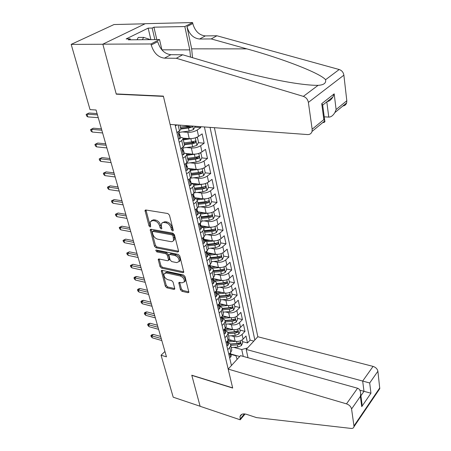 <?xml version="1.0" encoding="UTF-8"?>
<svg xmlns="http://www.w3.org/2000/svg" width="451" height="451" viewBox="0 0 451 451"><rect width="100%" height="100%" fill="white"/><g stroke="black" fill="none" stroke-linecap="round" stroke-linejoin="round"><path stroke-width="0.68" d="M172.637 230.963L173.257 230.647L173.263 230.14L169.458 215.15L167.845 213.52L145.831 209.991L145.019 210.408L148.982 225.883L150.07 226.983L150.645 226.695L150.155 221.864L152.782 220.528L154.586 220.838C157.004 221.503 158.684 223.206 159.631 225.934L160.128 227.834L161.232 228.95L161.824 228.651L161.328 226.233L161.695 223.228L163.296 222.405L165.929 222.76C168.398 223.437 170.1 225.156 171.036 227.918L171.521 229.835L172.637 230.963M180.451 289.773L181.967 291.312L187.994 292.716L188.879 292.321L185.028 276.542L183.484 274.975L162.112 270.346L161.295 270.718L165.325 286.278L166.814 287.789L173.9 289.435L174.74 289.063L174.734 288.454L173.054 282.067L171.543 280.533L168.003 279.738C165.105 278.504 163.764 276.564 163.972 273.926L166.177 272.917L180.237 275.984C183.168 277.207 184.532 279.146 184.346 281.807L182.007 282.884L179.65 282.354L178.788 282.743L180.451 289.773L181.381 288.939L182.892 290.478L188.907 291.87L187.994 292.716M191.771 375.215L200.109 406.25L173.207 397.196L161.063 355.219L166.458 356.837L96.069 110.01L90.042 109.621L71.179 44.384L102.862 44.254L116.273 94.174L163.437 96.39L232.648 387.877L191.771 375.215M177.643 252.036L178.528 251.602L178.528 250.925L174.436 234.762L172.84 233.156L151.029 229.266L150.211 229.672L154.496 246.252L156.029 247.802L177.643 252.036L178.579 251.252M179.814 255.982L183.782 272.274L182.903 272.692L161.503 268.103L159.992 266.564L158.228 259.359L159.045 258.975L167.654 260.751L168.499 260.351L168.499 259.68L167.338 255.255L165.793 253.693L156.801 251.895L155.73 250.322L156.3 250.051L178.246 254.392L179.814 255.982M242.491 341.616L247.503 342.946L246.004 336.023L243.123 339.101L242.091 334.433C239.859 336.412 237.187 337.123 234.075 336.564L231.075 335.775M239.943 330.076L244.989 331.361L243.461 324.308L240.541 327.364L239.492 322.606C237.232 324.568 234.531 325.284 231.402 324.748L228.319 323.97M237.35 318.316L242.429 319.562L240.873 312.374L237.914 315.401L236.848 310.553C234.554 312.498 231.831 313.219 228.674 312.706L225.5 311.94M234.706 306.336L239.819 307.537L238.235 300.214L235.23 303.213L234.148 298.269C231.825 300.197 229.074 300.918 225.889 300.434L222.625 299.678M232.011 294.131L237.164 295.287L235.546 287.817L232.502 290.782L231.391 285.748C229.04 287.659 226.261 288.381 223.059 287.924L219.693 287.18M229.266 281.689L234.452 282.794L232.801 275.183L229.717 278.115L228.589 272.979C226.205 274.868 223.397 275.6 220.167 275.166L216.694 274.439M226.464 269.005L231.69 270.059L230.01 262.302L226.876 265.199L225.725 259.956C223.307 261.828 220.471 262.561 217.219 262.155L213.633 261.445M207.409 252.972L211.942 253.84M223.611 256.072L228.871 257.076L227.157 249.161L223.984 252.019L222.805 246.68C220.359 248.524 217.489 249.262 214.214 248.884L210.499 248.197M204.342 239.943L207.826 240.569M220.697 242.88L226.002 243.833L224.248 235.76L221.029 238.579L219.829 233.128C217.343 234.954 214.45 235.693 211.147 235.349L207.297 234.678M201.259 226.667L203.536 227.05M217.732 229.429L223.07 230.326L221.283 222.089L218.013 224.869L216.79 219.304C214.27 221.103 211.344 221.847 208.018 221.531L204.021 220.889M214.699 215.708L220.082 216.542L218.256 208.136L214.935 210.871L213.689 205.194C211.136 206.97 208.176 207.714 204.822 207.432L200.661 206.817M211.609 201.704L217.027 202.476L215.166 193.896L211.795 196.585L210.521 190.79C207.934 192.538 204.946 193.287 201.558 193.039L197.228 192.453M203.959 186.827L204.28 186.866M208.452 187.413L213.915 188.118L212.015 179.363L208.593 182.001L207.291 176.082C204.658 177.801 201.642 178.557 198.231 178.348L193.699 177.79M199.996 172.209L200.966 172.321M205.188 172.818L210.735 173.46L208.796 164.519L205.318 167.112L203.987 161.063C201.321 162.749 198.265 163.51 194.832 163.335L190.08 162.822M195.7 157.281L197.538 157.472M201.811 157.912L207.488 158.493L205.504 149.36L201.975 151.897L200.616 145.724C197.91 147.376 194.821 148.137 191.354 148.007L186.364 147.533M190.835 142.02L193.986 142.302M198.355 142.691L204.168 143.209L202.144 133.879L198.558 136.36L197.172 130.046C194.42 131.669 191.303 132.431 187.808 132.34L182.542 131.917M185.598 126.455L190.254 126.804M194.826 127.148L200.78 127.588L200.582 126.675M243.123 339.101C240.896 341.086 238.235 341.796 235.134 341.232L228.736 339.524M240.541 327.364C238.291 329.331 235.602 330.047 232.479 329.501L225.737 327.77M237.914 315.401C235.631 317.352 232.919 318.073 229.768 317.549L222.619 315.79M235.23 303.213C232.919 305.147 230.179 305.868 227.011 305.372L219.378 303.574M232.502 290.782C230.162 292.705 227.394 293.426 224.198 292.958L216.232 291.166M229.717 278.115C227.343 280.015 224.547 280.742 221.328 280.296L213.143 278.549M226.876 265.199C224.474 267.077 221.65 267.809 218.402 267.392L210.256 265.74M223.984 252.019C221.542 253.879 218.69 254.612 215.42 254.223L207.353 252.684M221.029 238.579C218.555 240.417 215.674 241.155 212.382 240.795L204.218 239.334M218.013 224.869C215.51 226.678 212.596 227.422 209.275 227.095L201.039 225.72M214.935 210.871C212.398 212.658 209.45 213.402 206.107 213.109L197.809 211.829M211.795 196.585C209.219 198.344 206.248 199.094 202.871 198.835L194.516 197.656M208.593 182.001C205.977 183.732 202.973 184.487 199.573 184.262L191.151 183.185M205.318 167.112C202.668 168.809 199.624 169.565 196.196 169.379L187.717 168.409M201.975 151.897C199.28 153.565 196.208 154.327 192.757 154.174L185.829 153.481M198.558 136.36C195.824 137.989 192.718 138.756 189.234 138.649L182.83 138.096M248.005 357.733L246.19 349.44L257.82 336.745L214.417 127.695M254.832 340.009L210.053 127.374M175.095 124.797L231.448 365.53M180.676 128.512L180.851 129.274L179.447 130.846L176.905 132.532M176.944 124.933L175.366 125.959M228.832 354.373L230.827 352.242L231.837 350.128L231.577 348.995M228.229 342.737C229.897 343.239 230.743 344.136 230.754 345.427L229.734 347.529L227.727 349.655M226.058 342.506L228.076 340.392L229.108 338.301L228.849 337.185M225.472 330.871C227.152 331.355 227.997 332.235 228.003 333.509L226.966 335.589L224.931 337.698M223.222 330.414L225.274 328.317L226.323 326.248L226.069 325.148M222.659 318.772C224.356 319.246 225.201 320.109 225.196 321.36L224.141 323.418L222.078 325.509M220.336 318.079L222.416 316.004L223.487 313.958L223.239 312.876M219.795 306.438C221.497 306.894 222.349 307.74 222.337 308.974L221.261 311.01L219.169 313.079M217.393 305.502L219.502 303.444L220.595 301.426L220.347 300.36M216.869 293.86C218.588 294.3 219.44 295.129 219.423 296.346L218.323 298.353L216.198 300.4M214.388 292.671L216.531 290.641L217.647 288.646L217.405 287.603M213.892 281.041C215.623 281.463 216.474 282.27 216.446 283.465L215.324 285.444L213.171 287.467M211.327 279.586L213.498 277.574L214.637 275.612L214.4 274.586M210.854 267.956C212.596 268.362 213.447 269.151 213.413 270.324L212.269 272.274L210.087 274.276M208.199 266.231L210.408 264.247L211.564 262.313L211.333 261.309M207.753 254.612C209.506 255.001 210.363 255.768 210.318 256.918L209.151 258.835L206.93 260.813M205.013 252.599L207.251 250.638L208.43 248.738L208.204 247.757M204.585 240.997C206.355 241.364 207.212 242.108 207.161 243.23L205.966 245.118L203.717 247.069M201.755 238.686L204.027 236.752L205.233 234.886L205.013 233.928M201.355 227.101C203.136 227.445 203.993 228.167 203.937 229.266L202.719 231.115L200.43 233.037M198.429 224.48L200.734 222.574L201.969 220.742L201.755 219.812M198.062 212.911C199.849 213.233 200.712 213.932 200.644 215.003L199.398 216.818L197.076 218.712M195.029 209.969L197.375 208.097L198.637 206.304L198.429 205.397M194.691 198.423C196.495 198.722 197.358 199.398 197.284 200.441L196.01 202.217L193.654 204.077M191.562 195.148L193.947 193.31L195.232 191.557L195.029 190.672M191.258 183.63C193.073 183.907 193.936 184.549 193.851 185.564L192.549 187.306L190.153 189.127M188.016 180.005L190.44 178.201L191.754 176.488L191.557 175.636M187.746 168.516C189.572 168.77 190.44 169.384 190.339 170.371L189.014 172.062L186.579 173.855M184.397 164.53L186.855 162.76L188.197 161.092L188.011 160.268M184.155 153.075C185.998 153.301 186.866 153.887 186.753 154.84L185.4 156.491L182.926 158.245M180.693 148.706L183.191 146.981L184.566 145.357L184.386 144.568M180.49 137.296C182.345 137.493 183.213 138.051 183.089 138.964L181.708 140.571L179.188 142.279M200.78 127.588L197.172 130.046M204.168 143.209L200.616 145.724M207.488 158.493L203.987 161.063M210.735 173.46L207.291 176.082M213.915 188.118L210.521 190.79M217.027 202.476L213.689 205.194M220.082 216.542L216.79 219.304M223.07 230.326L219.829 233.128M226.002 243.833L222.805 246.68M228.871 257.076L225.725 259.956M231.69 270.059L228.589 272.979M234.452 282.794L231.391 285.748M237.164 295.287L234.148 298.269M239.819 307.537L236.848 310.553M242.429 319.562L239.492 322.606M244.989 331.361L242.091 334.433M247.503 342.946L250.102 340.127L204.404 126.956M230.85 354.012L239.723 356.493M243.252 356.408L241.725 349.531L233.781 347.366M145.081 23.79L114.007 24.54L71.179 44.384M164.931 351.481L161.063 355.219M230.935 354.385L235.946 355.788L237.108 359.346M241.725 349.531L247.531 347.975M250.102 340.127L253.823 341.103M116.273 94.174L116.685 93.943M173.223 230.004L172.513 229.04L172.028 227.124C171.098 224.367 169.396 222.653 166.932 221.977L165.929 222.76M162.619 222.546L165.083 221.666L166.932 221.977M151.412 220.612L153.791 219.761L155.595 220.065C158.008 220.731 159.688 222.428 160.629 225.156L161.785 227.975M145.972 210.014L149.986 225.111L150.6 225.99M151.153 229.288L155.477 245.462L157.004 247.013L178.573 251.218M173.088 235.974L171.978 234.853L152.844 231.402L152.275 231.69L152.799 234.17C153.735 236.831 155.386 238.506 157.76 239.193L170.788 241.629C172.181 241.849 173.111 241.381 173.579 240.236L173.088 235.974L174.075 235.174L172.964 234.052L171.978 234.853M152.647 231.397L153.842 230.624L172.964 234.052M173.336 240.721L174.56 239.43L174.582 237.175L173.596 237.976M174.075 235.174L174.582 237.175M182.903 272.692L183.822 271.88L162.461 267.296L161.503 268.103M159.147 258.998L160.951 265.763L162.461 267.296M168.967 259.951L169.458 258.874L168.302 254.454L166.763 252.887L157.771 251.106L156.801 251.895M156.739 250.136L157.771 251.106M176.741 262.623L179.075 261.501C179.301 258.727 177.908 256.726 174.915 255.508L169.864 254.505L169.012 254.916L169.012 255.593L170.174 260.024L171.713 261.586L176.741 262.623M178.962 261.76L180.034 260.684C180.259 257.91 178.872 255.914 175.879 254.702L174.915 255.508M169.52 254.494L170.833 253.699L175.879 254.702M179.69 282.36L181.381 288.939M184.262 282.016L185.282 280.973C185.474 278.312 184.104 276.373 181.178 275.161L180.237 275.984M164.993 272.934L167.129 272.105L181.178 275.161M162.208 270.369L166.261 285.46L167.749 286.971L174.768 288.595M97.089 113.579L89.022 113.026L87.026 114.154L97.461 114.875M87.832 116.91L86.598 115.941L86.152 114.413L87.026 114.154L87.832 116.91L98.256 117.66M86.152 114.413L89.022 113.026M137.008 39.75L138.294 37.444L143.655 37.388L150.425 39.637M142.364 39.705L143.655 37.388M324.241 116.832L328.768 117.097L326.812 101.847M176.335 58.275L182.661 54.768L219.135 65.57C243.952 73 276.491 80.695 297.931 83.649C306.618 84.856 313.344 85.419 318.102 85.329C323.767 85.014 326.265 83.142 325.583 79.72C320.142 73.09 281.661 58.348 246.821 48.871L211.215 38.927L199.584 39.023C193.361 38.335 189.149 34.18 186.951 26.553L192.791 23.537L192.583 22.55L145.267 23.694L102.839 44.164L116.206 93.921L163.375 96.125L170.095 124.425L307.571 134.567C309.848 134.624 311.342 133.581 312.036 131.438L312.154 129.2L308.377 102.4C307.774 99.4 306.099 97.393 303.354 96.379L176.335 58.275L164.485 58.162C158.132 57.328 153.712 52.942 151.237 45.004L150.989 43.967L102.839 44.164M211.215 38.927L216.914 35.764L205.323 35.9C199.122 35.229 194.945 31.108 192.791 23.537M151.237 45.004L157.709 41.661C160.133 49.542 164.514 53.889 170.844 54.695L182.661 54.768M312.154 129.2L323.846 119.6L321.743 103.662L334.185 93.853L336.108 109.531L346.813 100.736L343.876 75.165L308.377 102.4M325.583 79.72L339.191 69.522L216.914 35.764M150.989 43.967L159.541 39.564L128.298 39.823L130.181 38.893L130.407 39.806M150.882 39.637L148.159 28.131L126.145 38.933L130.181 38.893M148.159 28.131L152.162 28.052L153.926 27.184L184.825 26.547L192.583 22.55M190.519 57.097L189.792 49.875L184.825 26.547M159.541 39.564L161.943 49.954M192.487 57.677L191.669 48.838L186.951 26.553M339.191 69.522C341.813 70.435 343.374 72.312 343.876 75.165M346.813 100.736L346.644 102.879C346.024 104.711 344.773 105.748 342.89 105.979M153.926 27.184L156.813 39.587M154.868 39.603L152.162 28.052M323.846 119.6L324.833 120.874C325.171 121.967 324.478 122.537 322.758 122.587M321.743 103.662L322.657 104.812L322.809 105.94M334.185 93.853L332.894 97.021C331.152 99.834 329.258 101.34 327.195 101.537M336.108 109.531L334.879 112.587C332.968 115.648 330.927 117.153 328.768 117.097M228.183 369.087L346.498 403.854L357.575 388.238L240.501 355.642L228.183 369.087L232.688 388.052L191.816 375.384L200.126 406.3L240.225 419.802L245.102 413.979M257.82 336.745L373.073 366.392C375.762 367.306 377.369 368.918 377.893 371.235L379.776 388.666L353.95 426.776C353.652 428.005 352.693 428.551 351.064 428.422L256.501 417.609L246.708 414.379C243.1 413.336 240.873 414.046 240.039 416.493L240.225 419.802M377.893 371.235L369.696 382.989L370.947 393.21L361.741 406.644L360.383 396.35L351.571 408.978L353.956 425.93L379.804 387.837M246.19 349.44L362.672 381.056L373.073 366.392M379.776 388.666L378.874 389.997M353.95 426.776L353.956 425.93M351.571 408.978C350.968 406.599 349.277 404.891 346.498 403.854M244.346 413.9L240.084 419.204M359.825 390.166L363.991 391.327L362.672 381.056L369.696 382.989M370.947 393.21L363.991 391.327L360.913 395.741M361.741 406.644L362.04 404.299L361.702 401.74M360.383 396.35L360.682 393.988C360.535 390.786 359.498 388.869 357.575 388.238M194.956 126.263L195.058 126.725L193.417 129.657L189.138 131.072L179.335 132.329M189.516 125.857L180.361 127.137M180.8 129.042L188.456 128.056L191.827 127.131L192.408 126.071M191.827 127.131L189.899 126.99L180.625 128.276M193.637 138.288L183.309 139.911M187.853 138.525L183.129 139.122M196.027 137.606L197.487 137.73L198.519 142.398L196.901 145.323L192.673 146.75L182.965 147.951M184.425 144.743L192.008 143.801L195.339 142.877L195.486 140.977L191.585 141.93L183.991 142.877M195.339 142.877L193.428 142.708L184.239 143.942M196.788 153.921L186.877 155.381M191.156 154.016L186.77 154.552M199.765 153.058L200.898 153.171L201.907 157.737L200.306 160.663L196.134 162.101L186.517 163.245M200.898 153.171L199.663 153.098M187.971 160.111L195.48 159.209L198.773 158.284L198.93 156.418L195.069 157.376L187.548 158.284M198.773 158.284L196.878 158.087L187.779 159.276M199.878 169.21L190.378 170.523M194.415 169.176L190.232 169.666M203.384 168.189L204.235 168.285L205.222 172.756L203.643 175.676L199.522 177.119L190.491 178.156M204.235 168.285L203.232 168.251M191.444 175.151L198.88 174.289L202.138 173.37L202.307 171.538L198.479 172.496L191.032 173.364M202.138 173.37L200.255 173.145L191.247 174.289M178.365 138.778L179.752 138.891L180.62 137.865L180.501 137.358M179.346 132.374L179.312 135.345L179.91 134.815L178.996 133.784M101.447 128.862L93.425 128.191L91.463 129.341L101.836 130.226M92.252 132.042L91.023 131.061L90.589 129.561L91.463 129.341L92.252 132.042L102.614 132.955M90.589 129.561L93.425 128.191M182.097 154.704L183.456 154.778L184.307 153.723L184.183 153.188M183.05 148.317L183.016 151.288L183.613 150.735L182.745 149.687M105.714 143.835L97.743 143.046L95.809 144.224L106.12 145.256M96.582 146.868L95.364 145.87L94.93 144.399L95.809 144.224L96.582 146.868L106.887 147.928M94.93 144.399L97.743 143.046M185.744 170.281L187.075 170.32L187.909 169.232L187.779 168.68M186.675 163.916L186.641 166.887L187.233 166.312L186.41 165.246M109.897 158.504L101.971 157.602L100.071 158.803L110.32 159.981M100.827 161.396L99.609 160.381L99.192 158.944L100.071 158.803L100.827 161.396L111.07 162.597M99.192 158.944L101.971 157.602M189.307 185.524L190.621 185.53L191.438 184.414L191.303 183.845M190.221 179.177L190.192 182.153L190.773 181.556L190.001 180.479M113.996 172.874L106.115 171.87L104.243 173.094L114.436 174.407M104.987 175.636L103.775 174.605L103.364 173.195L104.243 173.094L104.987 175.636L115.168 176.972M103.364 173.195L106.115 171.87M202.911 184.171L193.862 185.338M197.628 184.014L193.462 184.482M206.891 183.005L207.499 183.078L208.463 187.458L206.913 190.378L202.837 191.833L194.573 192.746M207.499 183.078L206.733 183.078M194.843 189.882L202.211 189.059L205.43 188.135L205.611 186.336L201.817 187.306L194.443 188.129M205.43 188.135L203.564 187.892L194.64 188.992M192.802 200.441L194.093 200.413L194.888 199.274L194.753 198.682M193.693 194.116L193.665 197.098L194.24 196.473L193.513 195.396M118.015 186.962L110.179 185.851L108.336 187.097L118.466 188.546M109.063 189.589L107.857 188.552L107.451 187.171L108.336 187.097L109.063 189.589L119.188 191.061M107.451 187.171L110.179 185.851M205.887 198.812L197.234 199.855M200.785 198.541L196.489 199.009M210.296 197.515L210.696 197.572L211.643 201.862L210.115 204.777L206.084 206.237L198.344 207.06M210.696 197.572L210.16 197.583M198.175 204.309L205.47 203.525L208.655 202.6L208.847 200.83L205.087 201.806L197.78 202.589M208.655 202.6L206.8 202.336L197.961 203.39M196.219 215.048L197.493 214.986L198.271 213.819L198.13 213.216M197.093 208.745L197.064 211.728L197.634 211.079L196.952 209.997M121.956 200.768L114.165 199.562L112.35 200.83L122.418 202.409M113.06 203.277L111.859 202.223L111.465 200.864L112.35 200.83L113.06 203.277L123.123 204.872M111.465 200.864L114.165 199.562M208.807 213.143L200.436 214.09M203.897 212.771L199.314 213.25M213.611 211.739L214.761 215.973L213.25 218.882L209.264 220.347L201.885 221.108M213.83 211.773L213.52 211.784M201.439 218.436L208.666 217.692L211.818 216.768L212.015 215.031L208.289 216.006L201.05 216.756M211.818 216.768L209.974 216.48L201.219 217.495M199.567 229.35L200.819 229.255L201.58 228.065L201.439 227.445M200.419 223.065L200.396 226.047L200.96 225.382L200.317 224.299M125.818 214.31L118.072 213.007L116.279 214.298L126.297 215.995M116.978 216.694L115.783 215.629L115.394 214.298L116.279 214.298L116.978 216.694L126.985 218.414M115.394 214.298L118.072 213.007M211.677 227.174L203.491 228.037M206.953 226.706L201.901 227.214M216.835 225.669L217.81 229.801L216.362 232.631L212.382 234.176L205.233 234.881L203.937 229.266M204.636 232.282L211.795 231.572L214.913 230.653L215.116 228.945L211.423 229.92L204.252 230.636M214.913 230.653L213.081 230.343L204.41 231.318M202.849 243.354L204.077 243.236L204.827 242.024L204.675 241.386M203.677 237.096L203.655 240.079L204.213 239.391L203.61 238.314M129.6 227.586L121.9 226.199L120.141 227.501L130.097 229.317M120.823 229.852L119.633 228.781L119.25 227.473L120.141 227.501L120.823 229.852L130.773 231.69M119.25 227.473L121.9 226.199M214.49 240.913L206.417 241.713M209.963 240.366L204.562 240.885M219.925 239.363L220.804 243.348L219.333 246.252L215.437 247.729L208.351 248.4M207.764 245.851L214.862 245.175L217.946 244.256L218.16 242.576L214.496 243.557L207.392 244.239M217.946 244.256L216.13 243.923L207.539 244.859M206.056 257.076L207.268 256.923L208.001 255.694L207.849 255.04M206.924 250.925L206.851 253.823L207.404 253.118L206.84 252.041M133.316 240.614L125.66 239.137L123.924 240.462L133.823 242.384M124.594 242.768L123.411 241.68L123.038 240.4L123.924 240.462L124.594 242.768L134.483 244.713M123.038 240.4L125.66 239.137M217.258 254.364L209.208 255.119M212.917 253.75L207.663 254.24M222.89 252.814L223.735 256.63L222.287 259.528L218.431 261.011L211.412 261.648M210.837 259.15L217.867 258.508L220.922 257.589L221.137 255.937L217.512 256.918L210.47 257.566M220.922 257.589L219.118 257.239L210.6 258.141M209.208 270.521L210.397 270.341L211.113 269.089L210.961 268.424M210.104 264.517L209.986 267.291L210.527 266.564L209.997 265.492M136.957 253.389L129.347 251.827L127.639 253.169L137.476 255.204M128.298 255.435L127.114 254.336L126.748 253.084L127.639 253.169L128.298 255.435L138.13 257.487M126.748 253.084L129.347 251.827M219.975 267.544L211.869 268.266M215.826 266.868L210.707 267.325M225.799 265.994L226.611 269.653L225.179 272.545L221.368 274.033L214.411 274.636M213.847 272.19L220.815 271.575L223.837 270.656L224.062 269.033L220.466 270.019L213.486 270.639M223.837 270.656L222.044 270.296L213.605 271.158M212.291 283.696L213.464 283.493L214.169 282.219L214.005 281.537M213.205 277.844L213.052 280.488L213.594 279.744L213.092 278.679M140.537 265.927L132.966 264.286L131.28 265.645L141.062 267.781M131.929 267.866L130.751 266.761L130.39 265.526L131.28 265.645L131.929 267.866L141.704 270.019M130.39 265.526L132.966 264.286M218.679 279.733L213.689 280.161M222.659 280.46L214.383 281.165M228.657 278.921L229.429 282.427L228.02 285.308L224.248 286.797L217.354 287.377M216.796 284.976L223.707 284.395L226.695 283.476L226.926 281.875L223.363 282.867L216.452 283.454L217.647 288.646M226.695 283.476L224.914 283.093L216.553 283.921M215.313 296.611L216.469 296.38L217.156 295.089L216.999 294.396M216.119 291.6L216.593 292.665L216.063 293.426L216.198 290.957M144.044 278.233L136.518 276.514L134.855 277.889L144.585 280.127M135.492 280.065L134.325 278.955L133.97 277.743L134.855 277.889L135.492 280.065L145.211 282.32M133.97 277.743L134.894 276.982L136.518 276.514M221.486 292.344L216.61 292.75M225.337 293.116L216.858 293.815M231.453 291.6L232.192 294.954L230.799 297.829L227.073 299.323L220.235 299.87M219.693 297.513L226.537 296.961L229.497 296.048L229.734 294.469L226.199 295.467L219.417 296.019M229.497 296.048L227.732 295.647L219.445 296.442M218.278 309.273L219.411 309.02L220.088 307.712L219.925 307.007M219.192 303.754L219.011 306.111L219.536 305.333L219.085 304.273M147.488 290.309L140.007 288.516L138.367 289.903L148.041 292.237M138.993 292.045L137.826 290.923L137.482 289.739L138.367 289.903L138.993 292.045L148.655 294.396M137.482 289.739L138.389 288.967L140.007 288.516M224.243 304.718L219.53 305.09M227.997 305.53L219.733 306.178M234.199 304.03L234.903 307.238L233.533 310.108L229.841 311.607L223.065 312.126M222.529 309.814L229.317 309.29L232.248 308.377L232.49 306.827L228.99 307.824L222.275 308.343M232.248 308.377L230.495 307.96L222.337 308.721M221.182 321.687L222.304 321.411L222.963 320.086L222.8 319.37M222.072 316.348L221.903 318.547L222.422 317.752L221.993 316.698M150.871 302.164L143.429 300.304L141.811 301.708L151.429 304.132M142.426 303.805L141.27 302.677L140.926 301.51L141.811 301.708L142.426 303.805L152.032 306.246M140.926 301.51L141.828 300.732L143.429 300.304M226.954 316.856L222.337 317.205M230.63 317.707L222.552 318.31M236.888 316.23L237.564 319.297L236.211 322.161L232.558 323.66L225.844 324.151M225.32 321.884L232.045 321.388L234.943 320.475L235.191 318.947L231.718 319.945L225.032 320.447M234.943 320.475L233.206 320.047L225.145 320.768M224.034 333.864L225.139 333.565L225.788 332.229L225.618 331.496M224.891 328.711L224.745 330.746L225.258 329.94L224.846 328.886M154.191 313.806L146.795 311.878L145.199 313.293L154.761 315.807M145.803 315.356L144.647 314.223L144.314 313.079L145.199 313.293L145.803 315.356L155.353 317.882M144.314 313.079L145.199 312.289L146.795 311.878M229.621 328.768L225.015 329.1M233.229 329.647L225.32 330.217M239.532 328.198L240.18 331.13L238.838 333.982L235.225 335.488L228.567 335.95M228.054 333.729L234.723 333.255L237.592 332.348L237.84 330.842L234.402 331.846L227.699 332.319M237.592 332.348L235.862 331.902L227.845 332.601M226.83 345.81L227.918 345.489L228.556 344.136L228.381 343.397M227.868 342.546L227.642 340.849L227.53 342.715L227.868 342.546L227.343 342.405M157.45 325.239L150.098 323.249L148.526 324.675L158.03 327.268M149.118 326.699L147.967 325.56L147.635 324.432L148.526 324.675L149.118 326.699L158.611 329.315M147.635 324.432L148.514 323.643L150.098 323.249M232.237 340.46L227.721 340.77M235.794 341.368L228.037 341.897L228.556 344.136M242.125 339.941L242.739 342.743L241.42 345.59L237.84 347.095L231.239 347.535M230.754 345.348L237.35 344.908L240.191 344L240.445 342.512L237.034 343.521L230.281 343.978M240.191 344L238.472 343.538L230.444 344.214M229.57 357.53L230.647 357.186L231.267 355.822L231.098 355.072M230.309 352.8L230.258 354.458L230.596 354.283L230.444 352.654M160.652 336.469L153.34 334.411L151.79 335.854L161.238 338.532M152.37 337.844L151.226 336.694L150.905 335.589L151.79 335.854L152.37 337.844L161.813 340.539M150.905 335.589L151.767 334.794L153.34 334.411M235.134 341.232L234.075 336.564M232.479 329.501L231.402 324.748M229.768 317.549L228.674 312.706M227.011 305.372L225.889 300.434M224.198 292.958L223.059 287.924M221.328 280.296L220.167 275.166M218.402 267.392L217.219 262.155M215.42 254.223L214.214 248.884M212.382 240.795L211.147 235.349M209.275 227.095L208.018 221.531M206.107 213.109L204.822 207.432M202.871 198.835L201.558 193.039M199.573 184.262L198.231 178.348M196.196 169.379L194.832 163.335M192.757 154.174L191.354 148.007M189.234 138.649L187.808 132.34M179.447 130.846L178.094 125.017M230.827 352.242L229.734 347.529M228.076 340.392L226.966 335.589M225.274 328.317L224.141 323.418M222.416 316.004L221.261 311.01M219.502 303.444L218.323 298.353M216.531 290.641L215.324 285.444M213.498 277.574L212.269 272.274M210.408 264.247L209.151 258.835M207.251 250.638L205.966 245.118M204.027 236.752L202.719 231.115M200.734 222.574L199.398 216.818M197.375 208.097L196.01 202.217M193.947 193.31L192.549 187.306M190.44 178.201L189.014 172.062M186.855 162.76L185.4 156.491M183.191 146.981L181.708 140.571M172.028 227.124L171.036 227.918M165.083 221.666L164.085 222.444M161.125 227.056L160.128 227.834M160.629 225.156L159.631 225.934M155.595 220.065L154.586 220.838M153.791 219.761L152.782 220.528M149.986 225.111L148.982 225.883M146.028 210.442L145.013 211.198M172.513 229.04L171.521 229.835M157.004 247.013L156.029 247.802M155.477 245.462L154.496 246.252M151.209 229.638L150.211 230.41M153.842 230.624L152.844 231.402M160.951 265.763L159.992 266.564M159.192 259.235L158.228 260.035M169.458 258.874L168.499 259.68M168.302 254.454L167.338 255.255M166.763 252.887L165.793 253.693M170.833 253.699L169.864 254.505M179.724 282.535L178.788 283.363M167.129 272.105L166.177 272.917M174.774 288.657L173.9 289.435M167.749 286.971L166.814 287.789M166.261 285.46L165.325 286.278M162.247 270.566L161.295 271.372M182.892 290.478L181.967 291.312M199.584 39.023L205.323 35.9M170.844 54.695L164.485 58.162M303.354 96.379L318.102 85.329M246.821 48.871L191.669 48.838M161.915 49.83L189.792 49.875M193.456 129.584L192.684 126.094M188.028 126.145L187.937 125.744M189.138 131.072L188.456 128.056M196.94 145.25L195.294 137.854M191.585 141.93L190.914 138.953M192.673 146.75L192.008 143.801M200.351 160.59L198.756 153.419M195.069 157.376L194.415 154.468M196.134 162.101L195.48 159.209M203.689 175.602L202.138 168.651M198.479 172.496L197.837 169.649M199.522 177.119L198.88 174.289M178.032 131.782L179.69 138.885M179.205 135.261L179.65 135.294M181.798 147.939L183.394 154.772M182.897 151.186L183.36 151.232M185.485 163.747L187.018 170.32M186.511 166.774L186.99 166.825M189.093 179.205L190.564 185.53M190.046 182.018L190.536 182.08M206.953 190.305L205.453 183.563M201.817 187.306L201.185 184.515M202.837 191.833L202.211 189.059M192.616 194.33L194.037 200.413M193.513 196.946L194.009 197.014M210.155 204.703L208.7 198.169M205.087 201.806L204.466 199.071M206.084 206.237L205.47 203.525M196.072 209.14L197.437 214.992M196.907 211.558L197.414 211.637M213.289 218.808L211.88 212.472M208.289 216.006L207.685 213.329M209.264 220.347L208.666 217.692M199.449 223.634L200.763 229.26M200.227 225.866L200.74 225.951M216.362 232.631L214.997 226.481M211.423 229.92L210.831 227.298M212.382 234.176L211.795 231.572M202.758 237.829L204.021 243.241M173.917 240.377L173.832 240.028M203.486 239.881L204.004 239.971M219.372 246.178L218.047 240.214M214.496 243.557L213.921 240.986M215.437 247.729L214.862 245.175M206 251.731L207.218 256.935M206.676 253.609L207.201 253.71M222.32 259.455L221.035 253.665M217.512 256.918L216.942 254.403M218.431 261.011L217.867 258.508M209.179 265.351L210.346 270.352M209.805 267.06L210.329 267.167M225.218 272.472L223.967 266.857M220.466 270.019L219.908 267.55M221.368 274.033L220.815 271.575M212.291 278.695L213.413 283.499M212.872 280.246L213.402 280.359M228.054 285.235L226.842 279.789M223.363 282.867L222.817 280.466M224.248 286.797L223.707 284.395M215.341 291.774L216.418 296.392M215.877 293.167L216.407 293.285M230.839 297.756L229.66 292.468M226.199 295.467L225.675 293.133M227.073 299.323L226.537 296.961M218.329 304.588L219.366 309.031M218.831 305.84L219.355 305.964M233.567 310.034L232.423 304.904M228.99 307.824L228.477 305.558M229.841 311.607L229.317 309.29M221.261 317.16L222.253 321.422M221.723 318.265L222.247 318.395M236.245 322.087L235.14 317.109M231.718 319.945L231.228 317.752M232.558 323.66L232.045 321.388M224.136 329.484L225.088 333.577M224.559 330.453L225.083 330.589M238.872 333.909L237.801 329.078M234.402 331.846L233.922 329.709M235.225 335.488L234.723 333.255M226.954 341.57L227.868 345.505M241.454 345.517L240.411 340.826M237.034 343.521L236.566 341.446M237.84 347.095L237.35 344.908M229.717 353.432L230.596 357.203M230.078 354.136L230.596 354.283M180.851 129.274L179.904 125.152M184.566 145.357L183.089 138.964M188.197 161.092L186.753 154.84M191.754 176.488L190.339 170.371M195.232 191.557L193.851 185.564M198.637 206.304L197.284 200.441M201.969 220.742L200.644 215.003M208.43 248.738L207.161 243.23M211.564 262.313L210.318 256.918M214.637 275.612L213.413 270.324M220.595 301.426L219.423 296.346M223.487 313.958L222.337 308.974M226.323 326.248L225.196 321.36M229.108 338.301L228.003 333.509M231.837 350.128L230.754 345.427M145.594 209.98L145.019 210.408M150.752 229.255L150.211 229.672M174.56 239.43L173.579 240.236M158.701 258.964L158.228 259.359M169.458 259.539L168.499 260.351M156.074 250.04L155.73 250.322M180.034 260.684L179.075 261.501M179.239 282.343L178.788 282.743M185.282 280.973L184.346 281.807M161.751 270.335L161.295 270.718M312.036 131.438L324.833 120.874M322.657 104.812L324.743 120.688M332.894 97.021L322.764 105.049M334.879 112.587L346.644 102.879M241.899 414.277L240.039 416.493M360.682 393.988L362.04 404.299M195.108 140.943L195.486 140.977M198.575 156.384L198.93 156.418M201.969 171.498L202.307 171.538M180.62 137.865L179.91 134.815M179.464 132.882L179.053 131.111M184.307 153.723L183.613 150.735M183.174 148.841L182.802 147.251M187.909 169.232L187.233 166.312M186.799 164.463L186.472 163.036M191.438 184.414L190.773 181.556M190.35 179.74L190.057 178.483M205.295 186.297L205.611 186.336M194.888 199.274L194.24 196.473M193.829 194.702L193.569 193.597M208.548 200.791L208.847 200.83M198.271 213.819L197.634 211.079M197.234 209.343L197.008 208.39M211.733 214.986L212.015 215.031M201.58 228.065L200.96 225.382M200.565 223.685L200.374 222.873M204.827 242.024L204.213 239.391M203.829 237.728L203.672 237.057M208.001 255.694L207.404 253.118M207.026 251.483L206.896 250.948M211.113 269.089L210.527 266.564M210.155 264.968L210.059 264.557M214.169 282.219L213.594 279.744M213.227 278.177L213.16 277.889M217.156 295.089L216.593 292.665M220.088 307.712L219.536 305.333M222.963 320.086L222.422 317.752M225.788 332.229L225.258 329.94M231.267 355.822L230.76 353.618"/></g></svg>

